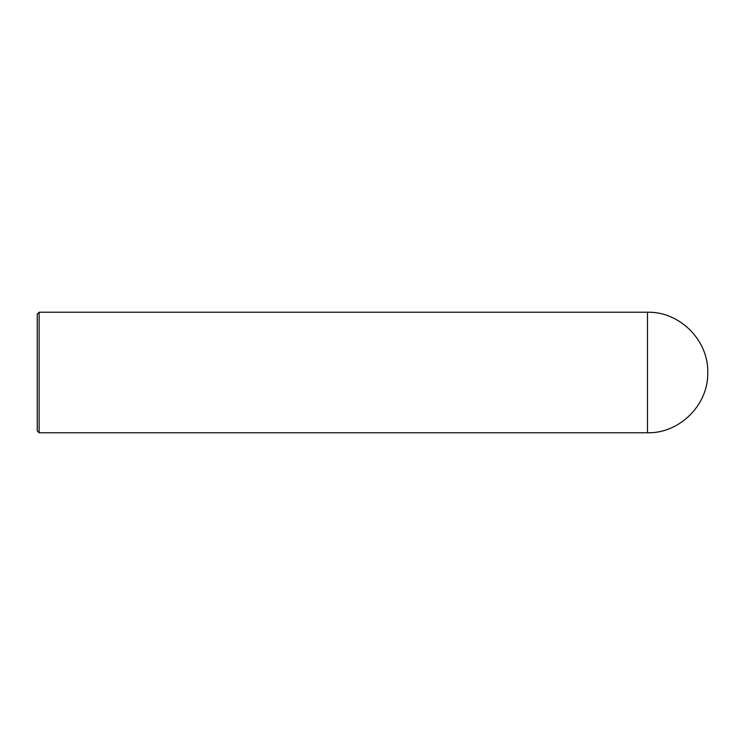 <?xml version="1.0" encoding="UTF-8"?>
<svg xmlns="http://www.w3.org/2000/svg" width="745" height="745" viewBox="0 0 745 745"><rect width="100%" height="100%" fill="white"/><g stroke="black" fill="none" stroke-linecap="round" stroke-linejoin="round"><path stroke-width="1.12" d="M39.131 372.5L39.131 432.771L37.25 430.889L37.25 314.111L39.131 312.229L39.131 372.5M647.48 372.5L647.48 432.771C679.682 433.599 708.579 404.703 707.75 372.5C708.579 340.297 679.682 311.401 647.48 312.229L647.48 372.5M647.48 432.771L39.131 432.771M647.48 312.229L39.131 312.229"/></g></svg>
